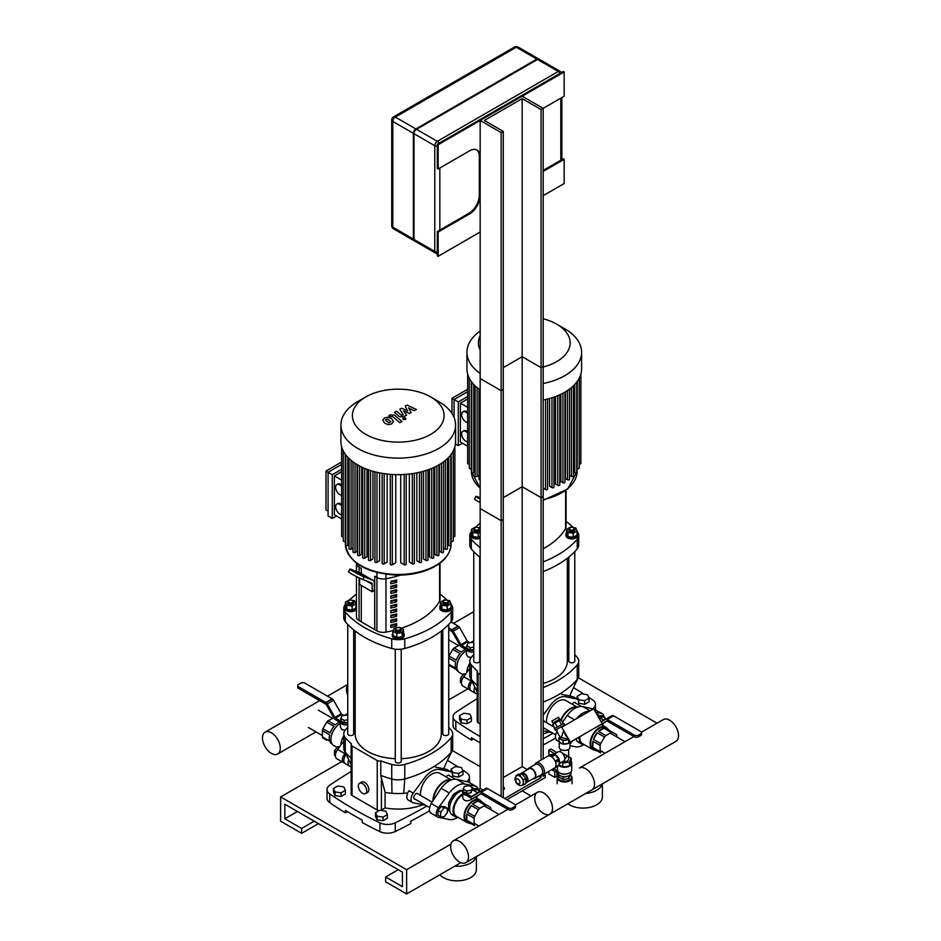 <?xml version="1.0" encoding="UTF-8"?>
<svg xmlns="http://www.w3.org/2000/svg" width="941" height="941" viewBox="0 0 941 941"><rect width="100%" height="100%" fill="white"/><g stroke="black" fill="none" stroke-linecap="round" stroke-linejoin="round"><path stroke-width="1.41" d="M567.846 803.779A19.314 11.151 -0 0 0 589.36 807.472A19.314 11.151 -0 0 0 602.393 796.933L602.393 783.841M585.796 793.416A19.314 11.151 -0 0 0 602.205 783.947M452.245 750.495L480.157 766.621L452.245 750.495M522.173 790.875L531.006 795.968L522.173 790.875M657.03 723.206L578.28 677.743M467.783 688.871L448.739 699.869M442.799 703.292L441.317 704.15M439.87 874.765A19.314 11.151 -0 0 0 461.572 880.529A19.314 11.151 -0 0 0 476.369 869.696L476.369 856.592M454.691 866.202A19.314 11.151 -0 0 0 476.17 856.71M280.618 796.933L406.641 869.696L406.641 893.95L385.645 881.823L385.645 876.977L402.442 886.669L402.442 872.119L284.817 804.214L284.817 818.764L301.626 828.468L301.626 833.314L280.618 821.187L280.618 796.933L341.748 761.634M450.986 844.101L406.641 869.696M460.843 862.662L406.641 893.95M398.243 869.696L385.645 876.977M297.415 811.483L284.817 818.764M314.223 821.187L301.626 828.468M318.423 823.61L301.626 833.314M588.596 697.187A391.28 225.899 0 0 1 592.736 700.01A11.88 6.858 180 0 1 595.488 704.397A11.88 6.858 180 0 1 592.677 708.832M584.067 694.199A391.28 225.899 0 0 0 573.445 687.612M477.193 698.692A669.027 386.257 0 0 0 455.926 712.302A11.88 6.858 180 0 0 453.056 716.783A11.88 6.858 180 0 0 455.82 721.171A391.28 225.899 0 0 0 480.157 736.544M543.18 738.697A669.027 386.257 0 0 0 552.99 733.262M453.056 716.783L453.056 725.511A11.88 6.858 0 0 0 455.82 729.898L455.82 721.171M480.157 742.849A391.28 225.899 180 0 1 471.465 737.673L471.465 740.108A391.28 225.899 180 0 1 455.82 729.898M473.511 738.92L471.465 740.108M555.508 738.144A669.027 386.257 180 0 1 543.18 745.001M462.56 769.95A391.28 225.899 0 0 1 466.701 772.773A11.88 6.858 180 0 1 469.453 777.16A11.88 6.858 180 0 1 466.642 781.595M458.032 766.962A391.28 225.899 0 0 0 447.422 760.363M351.158 771.455A669.027 386.257 0 0 0 329.903 785.065A11.88 6.858 180 0 0 327.033 789.546A11.88 6.858 180 0 0 329.785 793.933A391.28 225.899 0 0 0 379.917 822.869L379.917 831.609A391.28 225.899 180 0 1 362.238 822.563L362.238 820.14A391.28 225.899 180 0 1 345.441 810.436L345.441 812.871A391.28 225.899 180 0 1 329.785 802.661L329.785 793.933M379.917 831.609A11.88 6.858 0 0 0 395.267 831.538L395.267 822.81A11.88 6.858 180 0 1 379.917 822.869M395.267 822.81A669.027 386.257 0 0 0 426.955 806.025M327.033 789.546L327.033 798.274A11.88 6.858 0 0 0 329.785 802.661M429.472 810.907A669.027 386.257 180 0 1 410.805 821.164L410.805 823.587A669.027 386.257 180 0 1 395.267 831.538M347.488 811.683L345.441 812.871M478.063 722.712L478.063 673.238A2.976 1.717 180 0 1 477.193 672.027L477.193 721.5A2.976 1.717 0 0 0 478.063 722.712L480.157 723.923M543.18 733.886A44.556 25.725 0 0 0 549.003 731.992M478.063 673.238L480.157 674.45M543.18 687.53A100.993 58.307 0 0 0 577.209 664.875L577.209 679.426A100.993 58.307 180 0 1 543.18 702.08M574.775 654.642A100.993 58.307 0 0 1 577.209 657.347A14.856 8.575 180 0 1 578.727 661.111A14.856 8.575 180 0 1 577.209 664.875M568.835 649.196A100.993 58.307 0 0 0 567.341 648.02M473.77 654.642A100.993 58.307 0 0 0 471.335 657.347A14.856 8.575 180 0 0 469.818 661.111L469.818 675.662A14.856 8.575 0 0 0 470.406 678.026A14.856 8.575 0 0 0 471.335 679.426L471.335 664.875A14.856 8.575 180 0 1 469.818 661.111M477.193 672.027A2.976 1.717 180 0 1 477.558 671.204A100.993 58.307 180 0 1 471.335 664.875M477.193 685.424A100.993 58.307 180 0 1 471.335 679.426L477.193 692.058M569.646 695.964L577.209 679.426A14.856 8.575 0 0 0 578.139 678.026A14.856 8.575 0 0 0 578.727 675.662L578.727 661.111M366.731 790.863A5.94 3.435 60 0 1 365.508 793.592A5.94 3.435 60 0 1 359.568 790.158A5.94 3.435 60 0 1 359.568 783.3A5.94 3.435 60 0 1 364.143 784.888A5.94 3.435 60 0 1 366.731 790.863M359.568 783.3L361.662 782.089A5.94 3.435 60 0 1 366.237 783.677A5.94 3.435 60 0 1 368.837 789.652A5.94 3.435 60 0 1 367.602 792.381L365.508 793.592M352.028 795.474L352.028 746.001A2.976 1.717 180 0 1 351.158 744.79L351.158 794.263A2.976 1.717 0 0 0 352.028 795.474L377.235 810.025A2.976 1.717 0 0 0 379.305 810.53M380.658 810.354A2.976 1.717 0 0 0 381.434 810.025L385.081 807.931A44.556 25.725 0 0 0 422.98 804.755M352.028 746.001L377.235 760.551A2.976 1.717 180 0 0 380.764 760.846L380.764 775.396L385.081 792.404L385.081 807.931M380.764 760.846A100.993 58.307 0 0 0 391.727 764.433L391.727 778.995A14.856 8.575 0 0 0 404.759 778.995L404.759 764.433A14.856 8.575 180 0 1 391.727 764.433M404.759 764.433A100.993 58.307 0 0 0 451.186 737.638L451.186 752.188A100.993 58.307 180 0 1 404.759 778.995L403.689 793.357A44.556 25.725 180 0 1 391.974 793.298A44.556 25.725 180 0 1 385.081 792.404M448.739 727.405A100.993 58.307 0 0 1 451.186 730.11A14.856 8.575 180 0 1 452.692 733.874A14.856 8.575 180 0 1 451.186 737.638M442.799 721.959A100.993 58.307 0 0 0 441.317 720.782M355.169 720.782A100.993 58.307 0 0 0 353.687 721.959M347.747 727.405A100.993 58.307 0 0 0 345.3 730.11A14.856 8.575 180 0 0 343.794 733.874L343.794 748.424A14.856 8.575 0 0 0 344.371 750.789A14.856 8.575 0 0 0 345.3 752.188L345.3 737.638A14.856 8.575 180 0 1 343.794 733.874M351.158 744.79A2.976 1.717 180 0 1 351.522 743.966A100.993 58.307 180 0 1 345.3 737.638M351.158 758.187A100.993 58.307 180 0 1 345.3 752.188L351.158 764.821M407.759 792.957A44.556 25.725 180 0 1 403.689 793.357M391.974 793.298L391.727 778.995A100.993 58.307 180 0 1 380.87 775.431A100.993 58.307 180 0 1 380.764 775.396M443.623 768.726L451.186 752.188A14.856 8.575 0 0 0 452.115 750.789A14.856 8.575 0 0 0 452.692 748.424L452.692 733.874M480.157 538.276A5.94 3.435 180 0 1 474.005 538.511A5.94 3.435 180 0 1 470.806 535.476L470.806 534.253A5.94 3.435 180 0 1 471.441 532.712M474.876 527.877A2.976 1.717 0 0 0 474.64 527.995A2.976 1.717 0 0 0 473.77 529.218A2.976 1.717 0 0 0 476.746 530.924A2.976 1.717 0 0 0 479.71 529.218A2.976 1.717 0 0 0 478.84 527.995L478.428 527.76A2.376 1.376 180 0 1 478.428 529.701A2.376 1.376 180 0 1 475.064 529.701A2.376 1.376 180 0 1 475.064 527.76A2.376 1.376 180 0 1 478.428 527.76L478.84 527.995A2.976 1.717 0 0 0 478.616 527.877M479.71 529.218L479.71 530.183A2.976 1.717 180 0 1 476.746 531.9A2.976 1.717 180 0 1 473.77 530.183L473.77 529.218M480.157 536.17L478.169 537.323L472.864 536.499L471.441 533.441L471.441 529.36L475.323 527.125L476.84 527.36M477.852 527.513L480.157 527.866M480.157 532.088L478.169 533.241L472.864 532.418L471.441 529.36M478.169 537.323L478.169 533.241M472.864 536.499L472.864 532.418M480.157 537.064A5.94 3.435 180 0 1 474.005 537.299A5.94 3.435 180 0 1 470.806 534.253M473.77 551.638L473.77 661.111A2.976 1.717 0 0 0 474.64 662.323A2.976 1.717 0 0 0 477.875 662.687A2.976 1.717 0 0 0 479.71 661.111L479.71 557.084M570.117 529.701A2.376 1.376 180 0 1 570.117 527.76A2.376 1.376 180 0 1 573.481 527.76A2.376 1.376 180 0 1 573.481 529.701A2.376 1.376 180 0 1 570.117 529.701M569.94 527.877A2.976 1.717 0 0 0 569.705 527.995A2.976 1.717 0 0 0 568.835 529.218A2.976 1.717 0 0 0 569.705 530.43A2.976 1.717 0 0 0 572.94 530.795A2.976 1.717 0 0 0 574.775 529.218A2.976 1.717 0 0 0 573.904 527.995A2.976 1.717 0 0 0 573.669 527.877M574.775 529.218L574.775 530.183A2.976 1.717 180 0 1 572.94 531.771A2.976 1.717 180 0 1 569.705 531.394A2.976 1.717 180 0 1 568.835 530.183L568.835 529.218M573.222 533.241L573.222 537.323L577.104 535.076L577.104 531.006L573.222 533.241L567.917 532.418L566.506 529.36L570.375 527.125L571.893 527.36M573.222 537.323L567.917 536.499L567.917 532.418M567.917 536.499L566.506 533.441L566.506 529.36M572.904 527.513L575.68 527.948L577.104 531.006M577.104 532.712A5.94 3.435 180 0 1 577.739 534.253L577.739 535.476A5.94 3.435 180 0 1 574.081 538.64A5.94 3.435 180 0 1 567.599 537.899A5.94 3.435 180 0 1 565.859 535.476L565.859 534.253A5.94 3.435 180 0 1 566.506 532.712M577.739 534.253A5.94 3.435 180 0 1 574.081 537.429A5.94 3.435 180 0 1 567.599 536.688A5.94 3.435 180 0 1 565.859 534.253M568.835 557.084L568.835 661.111A2.976 1.717 0 0 0 569.705 662.323A2.976 1.717 0 0 0 572.94 662.687A2.976 1.717 0 0 0 574.775 661.111L574.775 551.638M567.341 558.272L567.341 661.111A43.074 24.866 180 0 1 543.18 683.448M403.548 632.917A5.94 3.435 180 0 1 404.183 634.457L404.183 635.669A5.94 3.435 180 0 1 398.243 639.104A5.94 3.435 180 0 1 392.303 635.669L392.303 634.457A5.94 3.435 180 0 1 392.938 632.917M396.373 628.082A2.976 1.717 0 0 0 396.137 628.2L396.561 627.965A2.376 1.376 180 0 1 399.925 627.965A2.376 1.376 180 0 1 399.925 629.905A2.376 1.376 180 0 1 396.561 629.905A2.376 1.376 180 0 1 396.561 627.965L396.137 628.2A2.976 1.717 0 0 0 395.267 629.411A2.976 1.717 0 0 0 398.243 631.129A2.976 1.717 0 0 0 401.219 629.411A2.976 1.717 0 0 0 400.348 628.2A2.976 1.717 0 0 0 400.113 628.082M401.219 629.411L401.219 630.388A2.976 1.717 180 0 1 398.243 632.105A2.976 1.717 180 0 1 395.267 630.388L395.267 629.411M398.149 627.565L399.666 627.329L403.548 629.564L403.548 633.646L402.125 636.704L396.82 637.516L396.82 633.446L392.938 631.211L394.361 628.141L397.137 627.718M396.82 637.516L392.938 635.281L392.938 631.211M403.548 629.564L402.125 632.623L396.82 633.446M402.125 636.704L402.125 632.623M404.183 634.457A5.94 3.435 180 0 1 398.243 637.892A5.94 3.435 180 0 1 392.303 634.457M395.267 649.196L395.267 761.316A2.976 1.717 0 0 0 396.137 762.528A2.976 1.717 0 0 0 399.384 762.892A2.976 1.717 0 0 0 401.219 761.316L401.219 649.196M356.463 609.109A5.94 3.435 180 0 1 349.946 611.638A5.94 3.435 180 0 1 344.771 608.227L344.771 607.016A5.94 3.435 180 0 1 345.418 605.475M348.852 600.64A2.976 1.717 0 0 0 348.617 600.758A2.976 1.717 0 0 0 347.747 601.969A2.976 1.717 0 0 0 350.711 603.687A2.976 1.717 0 0 0 353.687 601.969A2.976 1.717 0 0 0 352.816 600.758L352.393 600.523A2.376 1.376 180 0 1 352.393 602.463A2.376 1.376 180 0 1 349.029 602.463A2.376 1.376 180 0 1 349.029 600.523A2.376 1.376 180 0 1 352.393 600.523L352.816 600.758A2.976 1.717 0 0 0 352.581 600.64M353.687 601.969L353.687 602.946A2.976 1.717 180 0 1 350.711 604.663A2.976 1.717 180 0 1 347.747 602.946L347.747 601.969M351.816 600.276L354.592 600.699L356.016 603.769L356.016 607.839L352.134 610.086L346.829 609.262L345.418 606.204L345.418 602.122L349.299 599.888L350.805 600.123M356.016 603.769L352.134 606.004L346.829 605.181L345.418 602.122M352.134 610.086L352.134 606.004M346.829 609.262L346.829 605.181M356.016 605.475A5.94 3.435 180 0 1 356.463 606.145M356.463 607.898A5.94 3.435 180 0 1 349.946 610.427A5.94 3.435 180 0 1 344.771 607.016M347.747 624.401L347.747 733.874A2.976 1.717 0 0 0 348.617 735.086A2.976 1.717 0 0 0 351.852 735.45A2.976 1.717 0 0 0 353.687 733.874L353.687 629.847M444.093 602.463A2.376 1.376 180 0 1 444.093 600.523A2.376 1.376 180 0 1 447.457 600.523A2.376 1.376 180 0 1 447.457 602.463A2.376 1.376 180 0 1 444.093 602.463M443.905 600.64A2.976 1.717 0 0 0 443.67 600.758A2.976 1.717 0 0 0 442.799 601.969A2.976 1.717 0 0 0 443.67 603.193A2.976 1.717 0 0 0 446.904 603.557A2.976 1.717 0 0 0 448.739 601.969A2.976 1.717 0 0 0 447.869 600.758A2.976 1.717 0 0 0 447.634 600.64M448.739 601.969L448.739 602.946A2.976 1.717 180 0 1 446.904 604.534A2.976 1.717 180 0 1 443.67 604.157A2.976 1.717 180 0 1 442.799 602.946L442.799 601.969M447.187 606.004L447.187 610.086L451.068 607.839L451.068 603.769L447.187 606.004L441.894 605.181L440.47 602.122L444.352 599.888L445.869 600.123M447.187 610.086L441.894 609.262L441.894 605.181M441.894 609.262L440.47 606.204L440.47 602.122M446.881 600.276L449.657 600.699L451.068 603.769M451.068 605.475A5.94 3.435 180 0 1 451.715 607.016L451.715 608.227A5.94 3.435 180 0 1 448.045 611.403A5.94 3.435 180 0 1 441.576 610.662A5.94 3.435 180 0 1 439.835 608.227L439.835 607.016A5.94 3.435 180 0 1 440.47 605.475M451.715 607.016A5.94 3.435 180 0 1 448.045 610.191A5.94 3.435 180 0 1 441.576 609.45A5.94 3.435 180 0 1 439.835 607.016M442.799 629.847L442.799 733.874A2.976 1.717 0 0 0 443.67 735.086A2.976 1.717 0 0 0 446.904 735.45A2.976 1.717 0 0 0 448.739 733.874L448.739 624.401M395.267 758.681A43.074 24.866 180 0 1 367.79 751.459A43.074 24.866 180 0 1 355.169 733.874L355.169 631.023M441.317 631.023L441.317 733.874A43.074 24.866 180 0 1 401.219 758.681M469.818 535.476L469.818 545.168A14.856 8.575 0 0 0 471.335 548.932L471.335 539.228A14.856 8.575 180 0 1 469.818 535.476A14.856 8.575 180 0 1 471.335 531.712A100.993 58.307 0 0 1 471.441 531.571M480.157 557.448A100.993 58.307 180 0 1 471.335 548.932M471.335 539.228A100.993 58.307 0 0 0 480.157 547.744M577.209 548.932A14.856 8.575 0 0 0 578.727 545.168L578.727 535.476A14.856 8.575 180 0 1 577.209 539.228L577.209 548.932A100.993 58.307 180 0 1 543.18 571.599M543.18 561.895A100.993 58.307 0 0 0 577.209 539.228M577.104 531.571A100.993 58.307 0 0 1 577.209 531.712A14.856 8.575 180 0 1 578.727 535.476M573.363 527.583A100.993 58.307 0 0 0 566.059 521.408M480.157 523.196A100.993 58.307 0 0 0 475.617 527.172M480.157 499.2A8.916 0.635 -152.9 0 1 475.899 496.377L474.546 499.012A8.916 0.635 27.1 0 0 480.157 502.576M475.899 496.377A8.916 0.635 -152.9 0 1 477.534 496.789L480.157 497.824M376.918 572.493L376.918 577.492L374.718 576.221L374.718 629.576L374.718 576.221L376.918 577.492A8.916 5.14 0 0 0 385.963 578.75A83.173 48.026 0 0 0 400.643 575.08A83.173 48.026 0 0 1 385.963 578.75L385.963 632.105A83.173 48.026 0 0 0 393.256 630.529M359.074 564.941L359.074 567.188A8.916 5.14 0 0 1 356.463 563.541L356.463 563.118A8.916 5.14 0 0 0 356.463 563.541A8.916 5.14 0 0 0 359.074 567.188L361.273 568.458L361.273 573.563L361.273 568.458L359.074 567.188L359.074 572.516M356.463 576.551L356.463 616.908A8.916 5.14 0 0 0 359.074 620.542L361.273 621.813L361.273 585.431L361.273 621.813L376.918 630.846A8.916 5.14 0 0 0 385.963 632.105M343.794 608.227L343.794 617.931A14.856 8.575 0 0 0 345.3 621.695L345.3 611.991A14.856 8.575 180 0 1 343.794 608.227A14.856 8.575 180 0 1 345.3 604.475A100.993 58.307 0 0 1 345.418 604.334M345.3 611.991A100.993 58.307 0 0 0 391.727 638.798L391.727 648.502A100.993 58.307 180 0 1 345.3 621.695M451.186 621.695A14.856 8.575 0 0 0 452.692 617.931L452.692 608.227A14.856 8.575 180 0 1 451.186 611.991L451.186 621.695A100.993 58.307 180 0 1 404.759 648.502L404.759 638.798A14.856 8.575 180 0 1 391.727 638.798M391.727 648.502A14.856 8.575 0 0 0 404.759 648.502M404.759 638.798A100.993 58.307 0 0 0 451.186 611.991M451.068 604.334A100.993 58.307 0 0 1 451.186 604.475A14.856 8.575 180 0 1 452.692 608.227M447.34 600.346A100.993 58.307 0 0 0 440.023 594.159M356.463 594.159A100.993 58.307 0 0 0 349.582 599.935M364.979 576.586L353.84 571.163L364.979 576.586M371.448 582.879L362.755 579.468L364.108 576.833L372.801 580.232A5.94 3.435 -60 0 1 373.071 580.362A5.94 3.435 -60 0 1 374.295 583.091L374.295 590.525L372.201 591.736L372.201 584.302A2.976 1.717 120 0 0 371.577 582.938A2.976 1.717 120 0 0 371.448 582.879M364.108 576.833A8.916 0.635 -152.9 0 1 355.122 572.504A8.916 0.635 -152.9 0 1 349.876 569.14L348.523 571.775A8.916 0.635 27.1 0 0 353.769 575.139A8.916 0.635 27.1 0 0 362.755 579.468M349.876 569.14A8.916 0.635 -152.9 0 1 351.499 569.552L360.191 572.963L372.801 580.232M359.591 578.08L359.591 584.467L372.201 591.736M543.18 548.768A83.173 48.026 0 0 0 565.623 528.383A8.916 5.14 0 0 0 566.059 526.795L566.059 490.355M390.809 627.471L390.809 625.047A83.173 48.026 0 0 0 396.655 623.565L396.655 625.988A83.173 48.026 180 0 1 390.809 627.471M390.809 625.624A80.208 46.309 0 0 0 394.432 624.706L394.432 624.165M394.432 624.706L396.655 625.988M390.809 622.613L390.809 620.19A83.173 48.026 0 0 0 396.655 618.719L396.655 621.142A83.173 48.026 180 0 1 390.809 622.613M390.809 620.766A80.208 46.309 0 0 0 394.432 619.86L394.432 619.319M394.432 619.86L396.655 621.142M390.809 617.767L390.809 615.343A83.173 48.026 0 0 0 396.655 613.861L396.655 616.296A83.173 48.026 180 0 1 390.809 617.767M390.809 615.92A80.208 46.309 0 0 0 394.432 615.002L394.432 614.461M394.432 615.002L396.655 616.296M390.809 612.92L390.809 610.486A83.173 48.026 0 0 0 396.655 609.015L396.655 611.438A83.173 48.026 180 0 1 390.809 612.92M390.809 611.074A80.208 46.309 0 0 0 394.432 610.156L394.432 609.615M394.432 610.156L396.655 611.438M390.809 608.062L390.809 605.639A83.173 48.026 0 0 0 396.655 604.169L396.655 606.592A83.173 48.026 180 0 1 390.809 608.062M390.809 606.216A80.208 46.309 0 0 0 394.432 605.298L394.432 604.769M394.432 605.298L396.655 606.592M390.809 603.216L390.809 600.793A83.173 48.026 0 0 0 396.655 599.311L396.655 601.734A83.173 48.026 180 0 1 390.809 603.216M390.809 601.37A80.208 46.309 0 0 0 394.432 600.452L394.432 599.911M394.432 600.452L396.655 601.734M390.809 598.358L390.809 595.935A83.173 48.026 0 0 0 396.655 594.465L396.655 596.888A83.173 48.026 180 0 1 390.809 598.358M390.809 596.512A80.208 46.309 0 0 0 394.432 595.606L394.432 595.065M394.432 595.606L396.655 596.888M390.809 593.512L390.809 591.089A83.173 48.026 0 0 0 396.655 589.607L396.655 592.042A83.173 48.026 180 0 1 390.809 593.512M390.809 591.666A80.208 46.309 0 0 0 394.432 590.748L394.432 590.207M394.432 590.748L396.655 592.042M390.809 588.666L390.809 586.231A83.173 48.026 0 0 0 396.655 584.761L396.655 587.184A83.173 48.026 180 0 1 390.809 588.666M390.809 586.819A80.208 46.309 0 0 0 394.432 585.902L394.432 585.361M394.432 585.902L396.655 587.184M390.809 583.808L390.809 581.385A83.173 48.026 0 0 0 396.655 579.915L396.655 582.338A83.173 48.026 180 0 1 390.809 583.808M390.809 581.961A80.208 46.309 0 0 0 394.432 581.044L394.432 580.515M394.432 581.044L396.655 582.338M376.918 630.846L376.918 577.492A8.916 5.14 0 0 0 385.963 578.75L385.963 574.269M401.254 628.247A83.173 48.026 0 0 0 439.6 601.134A8.916 5.14 0 0 0 440.023 599.558L440.023 563.118M467.653 422.415A5.94 3.435 60 0 1 462.419 417.792A5.94 3.435 60 0 1 462.89 411.84A5.94 3.435 60 0 1 467.653 413.64M462.89 411.84L463.725 411.358A5.94 3.435 60 0 1 467.653 412.323M467.653 441.835A5.94 3.435 60 0 1 462.419 437.224A5.94 3.435 60 0 1 462.89 431.272A5.94 3.435 60 0 1 467.653 433.06M462.89 431.272L463.725 430.79A5.94 3.435 60 0 1 467.653 431.754M454.091 417.545L454.091 399.513L458.291 401.936L458.291 445.646L455.42 443.987M467.653 407.335L460.396 403.148L460.396 442.011L467.653 446.199M451.998 413.499L451.998 398.302L454.091 399.513L467.653 391.679M460.396 403.148L467.653 398.96M451.998 398.302L467.653 389.256M467.653 396.537L458.291 401.936M458.291 445.646L462.502 443.223M569.517 389.127L569.517 479.275A1.188 0.682 180 0 1 567.482 479.757L565.47 478.593L565.47 391.809M562.918 393.244L562.918 482.745L560.812 481.521L560.812 394.303M557.754 395.667L557.754 485.38L555.519 484.086L555.519 396.549M551.979 397.772L551.979 487.65L549.568 486.262L549.568 398.502M580.891 373.989L580.891 463.372A1.188 0.682 180 0 1 579.28 464.019M579.28 378.117L579.28 468.065A1.188 0.682 180 0 1 577.256 468.547L576.751 468.253M576.751 382.128L576.751 472.217A1.188 0.682 180 0 1 574.716 472.7L573.457 471.97M573.457 385.798L573.457 475.934A1.188 0.682 180 0 1 571.434 476.417L569.517 475.311M467.653 373.989L467.653 463.372A1.188 0.682 0 0 0 469.265 464.019M469.265 378.117L469.265 468.065A1.188 0.682 0 0 0 471.288 468.547L471.794 468.253M471.794 382.128L471.794 472.217A1.188 0.682 0 0 0 473.829 472.7L475.087 471.97M475.087 385.798L475.087 475.934A1.188 0.682 0 0 0 477.111 476.417L479.028 475.311M479.028 389.127L479.028 479.275A1.188 0.682 0 0 0 480.157 479.957M543.18 488.191L545.533 489.555A1.188 0.682 0 0 0 547.556 489.073L547.556 399.043M551.979 487.65A1.188 0.682 0 0 0 554.002 487.167L554.002 397.09M557.754 485.38A1.188 0.682 0 0 0 559.789 484.886L559.789 394.773M562.918 482.745A1.188 0.682 0 0 0 564.953 482.251L564.953 392.115M543.18 318.764A45.862 26.477 180 0 1 556.707 324.163L564.812 328.844A57.33 33.1 180 0 1 581.609 352.252L581.609 368.79A57.33 33.1 180 0 1 543.18 400.043M480.157 389.939A57.33 33.1 180 0 1 466.936 368.79L466.936 352.252A57.33 33.1 180 0 1 480.157 331.103M564.812 328.844L556.707 324.163A45.862 26.477 180 0 1 543.18 367.014M480.157 350.146A45.862 26.477 180 0 1 480.157 335.631M581.609 352.252A57.33 33.1 180 0 1 543.18 383.505M480.157 373.401A57.33 33.1 180 0 1 466.936 352.252M341.618 495.166A5.94 3.435 60 0 1 336.396 490.555A5.94 3.435 60 0 1 336.854 484.603A5.94 3.435 60 0 1 341.618 486.403M336.854 484.603L337.701 484.121A5.94 3.435 60 0 1 341.618 485.085M341.618 514.598A5.94 3.435 60 0 1 336.396 509.987A5.94 3.435 60 0 1 336.854 504.035A5.94 3.435 60 0 1 341.618 505.823M336.854 504.035L337.701 503.553A5.94 3.435 60 0 1 341.618 504.517M332.267 474.699L332.267 518.409L328.068 515.986L328.068 472.276L332.267 474.699L341.618 469.3M341.618 480.098L334.373 475.911L334.373 514.774L341.618 518.962M328.068 511.128L325.962 509.916L325.962 471.065L328.068 472.276L341.618 464.442M334.373 475.911L341.618 471.723M325.962 471.065L341.618 462.019M332.267 518.409L336.466 515.986M443.482 461.89L443.482 552.038A1.188 0.682 180 0 1 441.458 552.52L439.435 551.355L439.435 464.572M436.895 466.007L436.895 555.508L434.777 554.284L434.777 467.065M431.731 468.43L431.731 558.142L429.484 556.849L429.484 469.312M425.944 470.535L425.944 560.413L423.532 559.025L423.532 471.265M419.498 472.3L419.498 562.318L416.863 560.789L416.863 472.864M412.311 473.641L412.311 563.777L409.347 562.071L409.347 474.029M404.183 474.476L404.183 564.706L400.737 562.718L400.737 474.629M395.749 474.629L395.749 562.718L392.303 564.706A1.188 0.682 180 0 1 390.268 564.224L390.268 474.335M387.139 474.029L387.139 562.071L384.175 563.777A1.188 0.682 180 0 1 382.152 563.294L382.152 473.323M379.623 472.864L379.623 560.789L376.988 562.318A1.188 0.682 180 0 1 374.953 561.824L374.953 471.806M372.954 471.265L372.954 559.025L370.542 560.413A1.188 0.682 180 0 1 368.507 559.93L368.507 469.853M367.002 469.312L367.002 556.849L364.755 558.142A1.188 0.682 180 0 1 362.732 557.648L362.732 467.536M361.709 467.065L361.709 554.284L359.591 555.508A1.188 0.682 0 0 1 357.568 555.014L357.568 464.878M357.051 464.572L357.051 551.355L355.028 552.52A1.188 0.682 0 0 1 353.004 552.038L353.004 461.89M454.868 446.752L454.868 536.135A1.188 0.682 180 0 1 453.256 536.782M453.256 450.88L453.256 540.828A1.188 0.682 180 0 1 451.221 541.31L450.715 541.016M450.715 454.891L450.715 544.98A1.188 0.682 180 0 1 448.692 545.462L447.434 544.733M447.434 458.561L447.434 548.697A1.188 0.682 180 0 1 445.399 549.179L443.482 548.074M341.618 446.752L341.618 536.135A1.188 0.682 0 0 0 343.23 536.782M343.23 450.88L343.23 540.828A1.188 0.682 0 0 0 345.265 541.31L345.77 541.016M345.77 454.891L345.77 544.98A1.188 0.682 0 0 0 347.794 545.462L349.052 544.733M349.052 458.561L349.052 548.697A1.188 0.682 0 0 0 351.087 549.179L353.004 548.074M404.183 564.706A1.188 0.682 0 0 0 406.218 564.224L406.218 474.335M412.311 563.777A1.188 0.682 0 0 0 414.334 563.294L414.334 473.323M419.498 562.318A1.188 0.682 0 0 0 421.533 561.824L421.533 471.806M425.944 560.413A1.188 0.682 0 0 0 427.979 559.93L427.979 469.853M431.731 558.142A1.188 0.682 0 0 0 433.754 557.648L433.754 467.536M436.895 555.508A1.188 0.682 0 0 0 438.918 555.014L438.918 464.878M438.788 401.607L430.672 396.926L438.788 401.607A57.33 33.1 180 0 1 455.573 425.014L455.573 441.552A57.33 33.1 180 0 1 398.243 474.652A57.33 33.1 180 0 1 340.913 441.552L340.913 425.014A57.33 33.1 180 0 1 357.698 401.607L365.814 396.926A45.862 26.477 180 0 1 430.672 396.926L430.672 396.926A45.862 26.477 180 0 1 430.672 434.377A45.862 26.477 180 0 1 365.814 434.377A45.862 26.477 180 0 1 365.814 396.926M455.573 425.014A57.33 33.1 180 0 1 398.243 458.114A57.33 33.1 180 0 1 340.913 425.014M355.169 684.166A12.598 7.269 -120 0 0 353.687 683.495M347.747 684.895A12.598 7.269 -120 0 0 347.747 695.434M353.687 703.692A12.598 7.269 -120 0 0 355.169 704.727M280.277 748.224A12.598 7.269 -120 0 0 274.784 735.556A12.598 7.269 -120 0 0 265.08 732.18A12.598 7.269 -120 0 0 265.08 746.719A12.598 7.269 -120 0 0 277.666 754A12.598 7.269 -120 0 0 280.277 748.224M472.123 681.507L472.088 681.566A7.128 4.117 120 0 0 471.347 690.929L475.546 693.352A7.128 4.117 -60 0 1 474.723 686.836M477.193 693.823L476.287 693.635A7.128 4.117 -60 0 1 475.546 693.352M346.1 754.27L346.053 754.329A7.128 4.117 120 0 0 345.312 763.692L349.523 766.115A7.128 4.117 -60 0 1 348.699 759.599M351.158 766.586L350.264 766.397A7.128 4.117 -60 0 1 349.523 766.115M470.829 690.529L462.948 686.083A7.128 4.117 -60 0 1 463.69 676.708L469.818 668.381M470.982 690.565C467.501 688.718 467.501 685.507 470.982 680.919L471.535 680.319M473.77 649.513L470.265 650.055L470.265 647.631L466.865 645.679L468.112 642.997L472.747 642.28L473.77 642.868M470.265 650.055L466.865 648.102L466.865 645.679M473.77 647.09L470.265 647.631M470.241 651.901A5.046 2.917 180 0 1 467.936 651.137A5.046 2.917 180 0 1 466.677 649.925M459.808 645.032L454.115 647.961A12.48 7.199 120 0 0 452.762 649.384L448.963 655.983A12.48 7.199 120 0 0 448.739 656.63M465.689 649.361A12.48 7.199 -60 0 0 464.078 650.125A12.48 7.199 -60 0 0 461.384 652.16L454.115 647.961M452.762 649.384L460.031 653.583A12.48 7.199 -60 0 0 456.232 660.17L448.963 655.983M448.739 658.053L455.667 662.052A12.48 7.199 -60 0 0 455.667 668.263L448.739 664.264M458.114 671.274L457.832 671.109A12.48 7.199 -60 0 1 456.232 669.498L452.762 667.498M456.232 669.498L448.963 665.311A12.48 7.199 120 0 1 448.739 664.899M471.3 657.383L467.936 656.924L466.454 654.442L466.454 649.796M469.818 663.111A13.492 7.787 -60 0 0 466.807 672.474A13.786 7.963 -60 0 1 469.818 663.252M463.137 674.721L459.608 672.686A12.951 7.481 -60 0 1 456.926 666.757A12.951 7.481 -60 0 1 466.089 650.901A12.951 7.481 -60 0 1 466.454 650.69M456.926 666.64A12.656 7.305 -60 0 1 456.926 666.522A12.656 7.305 -60 0 1 465.877 651.019L465.877 651.019A12.656 7.305 -60 0 1 465.983 650.96M448.739 627.929L451.798 629.694L458.102 626.059L452.068 629.847A2.376 1.376 60 0 1 453.268 631.129L460.961 644.632A1.188 0.682 -120 0 0 461.56 645.279L469.618 649.925L469.618 651.631L461.29 646.82A2.376 1.376 60 0 1 460.09 645.538L452.398 632.034A1.188 0.682 -120 0 0 451.798 631.399L451.798 629.694L451.798 631.399L448.739 629.623M469.771 642.738L467.853 641.633A1.188 0.682 60 0 1 467.254 640.997L459.561 627.482A2.376 1.376 -120 0 0 458.361 626.212L450.974 621.942M473.77 651.654A2.976 1.717 180 0 1 469.618 651.631M473.77 649.949A2.976 1.717 180 0 1 469.618 649.925M461.478 683.119L460.455 682.531L460.455 678.049L463.819 673.874L465.195 674.662M460.455 678.049L462.302 679.12M463.819 673.874L465.654 674.038M344.794 763.292L336.913 758.846A7.128 4.117 -60 0 1 337.654 749.471L343.794 741.143M344.947 763.327C341.465 761.481 341.465 758.27 344.947 753.682L345.512 753.082M347.747 722.276L344.241 722.817L344.241 720.394L340.842 718.43L342.089 715.76L346.723 715.042L347.747 715.63M344.241 722.817L340.842 720.865L340.842 718.43M347.747 719.853L344.241 720.394M344.218 724.664A5.046 2.917 180 0 1 341.912 723.9A5.046 2.917 180 0 1 340.642 722.688M333.773 717.795L328.08 720.724A12.48 7.199 120 0 0 326.739 722.147L322.928 728.734A12.48 7.199 120 0 0 322.375 730.616L322.375 736.827A12.48 7.199 120 0 0 322.928 738.062L326.739 740.261M339.666 722.123A12.48 7.199 -60 0 0 338.042 722.888A12.48 7.199 -60 0 0 335.349 724.923L328.08 720.724M326.739 722.147L334.008 726.346A12.48 7.199 -60 0 0 330.197 732.933L322.928 728.734M322.375 730.616L329.644 734.815A12.48 7.199 -60 0 0 329.644 741.026L322.375 736.827M332.079 744.037L331.808 743.872A12.48 7.199 -60 0 1 330.197 742.261M345.265 730.145L341.912 729.687L340.43 727.205L340.43 722.559M340.795 745.225A13.786 7.963 -60 0 1 343.794 736.015M340.783 745.237A13.492 7.787 -60 0 1 343.794 735.874M337.101 747.483L333.585 745.448A12.951 7.481 -60 0 1 330.903 739.52A12.951 7.481 -60 0 1 340.054 723.664A12.951 7.481 -60 0 1 340.43 723.453M330.903 739.403A12.656 7.305 -60 0 1 330.903 739.285A12.656 7.305 -60 0 1 339.854 723.782L339.854 723.782A12.656 7.305 -60 0 1 339.948 723.723M325.774 702.457L332.067 698.822L326.033 702.609A2.376 1.376 60 0 1 327.233 703.892L334.925 717.395A1.188 0.682 -120 0 0 335.525 718.042L343.583 722.688L343.583 724.394L335.267 719.583A2.376 1.376 60 0 1 334.067 718.301L326.374 704.797A1.188 0.682 -120 0 0 325.774 704.15L325.774 702.457L325.774 704.15L298.638 688.494L298.638 686.789L325.774 702.457M343.736 715.501L341.83 714.395A1.188 0.682 60 0 1 341.23 713.76L333.537 700.245A2.376 1.376 -120 0 0 332.338 698.975L304.943 683.154A2.976 1.717 180 0 0 300.744 683.154L298.638 684.366A2.976 1.717 180 0 0 297.768 685.577A2.976 1.717 180 0 0 298.638 686.789M347.747 724.417A2.976 1.717 180 0 1 343.583 724.394M347.747 722.712A2.976 1.717 180 0 1 343.583 722.688M297.768 685.577L297.768 687.283A2.976 1.717 0 0 0 298.638 688.494M335.443 755.882L334.431 755.294L334.431 750.812L337.795 746.636L339.16 747.425M334.431 750.812L336.278 751.883M337.795 746.636L339.63 746.801M577.327 707.173L565.906 700.575A16.044 9.257 120 0 0 552.837 705.656A16.044 9.257 120 0 0 546.639 722.747M577.162 707.244A16.044 9.257 120 0 0 560.836 719.818M570.587 708.832A15.738 9.092 120 0 0 570.481 708.891A15.738 9.092 120 0 0 561.189 720.03M576.939 707.326A16.044 9.257 120 0 0 570.693 708.773A16.044 9.257 120 0 0 561.236 720.1M603.875 716.713A7.128 4.117 120 0 0 602.405 713.748L593.818 709.126M602.405 713.748A7.128 4.117 120 0 0 601.664 713.478L594.371 709.267L582.714 706.573A19.608 11.316 120 0 0 567.188 715.536L562.459 722.229M557.213 730.71C554.861 735.933 554.861 739.144 557.213 740.355M569.952 745.672L575.327 746.766A19.608 11.316 120 0 0 583.444 744.813M601.664 713.478L595.629 712.243M589.584 711.125A19.608 11.316 120 0 0 576.586 718.63M596.476 713.701L598.476 714.866L597.888 716.148M598.476 717.183L598.476 714.866M598.582 731.369L603.969 728.263A12.48 7.199 120 0 0 601.275 729.334A12.48 7.199 120 0 0 598.582 731.369L605.851 735.568L611.238 732.463A12.48 7.199 -60 0 1 612.579 732.333L616.39 734.521A12.48 7.199 -60 0 1 616.943 735.756L616.943 737.015M603.969 728.263L611.238 732.463M609.121 730.334A12.48 7.199 120 0 0 607.51 728.722A12.48 7.199 120 0 0 605.31 728.134L612.579 732.333M597.241 750.906L593.43 748.718A12.48 7.199 120 0 0 595.041 750.33A12.48 7.199 120 0 0 597.241 750.906L600.699 752.906A12.48 7.199 -60 0 1 600.146 751.671L600.146 745.46A12.48 7.199 -60 0 1 600.699 743.578L604.51 736.991A12.48 7.199 -60 0 1 605.851 735.568M593.43 748.718L600.699 752.906M592.877 741.273A12.48 7.199 120 0 0 592.877 747.483L592.877 741.273L600.146 745.46M592.877 747.483L600.146 751.671M597.241 732.804A12.48 7.199 120 0 0 593.43 739.391L597.241 732.804L604.51 736.991M593.43 739.391L600.699 743.578M598.535 725.852L597.417 726.711M576.021 738.85A13.786 7.963 120 0 0 578.503 742.296L581.903 744.26A13.786 7.963 120 0 0 584.679 744.896M579.08 737.085A13.786 7.963 120 0 0 581.903 744.26M579.515 736.838A13.492 7.787 120 0 0 584.42 744.743M579.903 736.615A12.951 7.481 120 0 0 582.538 743.661L592.783 749.577A12.951 7.481 120 0 0 594.759 750.165M607.239 728.557A12.951 7.481 120 0 0 605.733 727.146A12.951 7.481 120 0 0 599.264 727.781A12.951 7.481 120 0 0 590.795 739.203A12.951 7.481 120 0 0 592.783 749.577M606.769 728.287A12.656 7.305 120 0 0 599.476 728.146A12.656 7.305 120 0 0 590.948 740.261A12.656 7.305 120 0 0 594.289 749.895M607.51 728.722L605.71 727.675A12.48 7.199 120 0 0 599.476 728.299A12.48 7.199 120 0 0 591.324 739.285A12.48 7.199 120 0 0 593.23 749.283L595.041 750.33M601.217 721.923L605.781 719.183A2.376 1.376 60 0 1 605.792 719.171A2.376 1.376 60 0 1 606.98 719.289L613.556 715.807L607.251 719.442L607.251 721.147A1.188 0.682 -120 0 0 606.651 721.088L598.958 725.711A2.376 1.376 60 0 1 598.947 725.723A2.376 1.376 60 0 1 598.582 725.829M634.375 736.803L607.251 721.147L607.251 719.442L634.375 735.109L634.375 736.803A2.976 1.717 0 0 0 638.586 736.803L640.68 735.591A2.976 1.717 0 0 0 641.55 734.38L641.55 732.686A2.976 1.717 180 0 0 640.68 731.475L613.285 715.654A2.376 1.376 -120 0 0 612.097 715.536A2.376 1.376 -120 0 0 612.085 715.548L605.804 719.171M604.051 720.218A1.188 0.682 60 0 1 603.793 720.112L598.476 717.054M598.958 725.711L605.263 722.076A2.376 1.376 -120 0 0 605.263 722.076A2.376 1.376 -120 0 0 605.251 722.088L606.98 721.041M638.586 736.803L638.586 735.109A2.976 1.717 180 0 1 634.375 735.109M638.586 735.109L640.68 733.898L640.68 735.591M641.55 732.686A2.976 1.717 180 0 1 640.68 733.898M604.887 719.724L604.887 717.301L602.205 715.748L598.476 715.889M604.887 717.301L601.534 716.995L598.841 715.442M601.534 716.995L600.534 718.23M602.216 725.111L604.122 722.735M572.763 740.732L569.952 744.143M451.304 779.936L439.87 773.337A16.044 9.257 120 0 0 426.802 778.419A16.044 9.257 120 0 0 420.615 795.51M451.127 780.007A16.044 9.257 120 0 0 439.376 785.359A16.044 9.257 120 0 0 432.907 800.509M444.564 781.595A15.738 9.092 120 0 0 444.458 781.653A15.738 9.092 120 0 0 433.366 799.756A16.044 9.257 120 0 1 444.67 781.536A16.044 9.257 120 0 1 450.915 780.089M477.84 789.475A7.128 4.117 120 0 0 476.369 786.511L468.347 782.03L456.679 779.336A19.608 11.316 120 0 0 441.153 788.299L431.19 803.473C428.825 808.695 428.825 811.907 431.19 813.118M476.369 786.511A7.128 4.117 120 0 0 475.628 786.241L464.819 784.041A19.608 11.316 120 0 0 449.292 793.004L438.482 807.684A7.128 4.117 120 0 0 437.741 817.059A7.128 4.117 120 0 0 438.482 817.329L449.292 819.529A19.608 11.316 120 0 0 457.42 817.576M469.053 785.664L472.453 787.629L471.206 790.311L466.571 791.028L463.172 789.064L464.419 786.382L469.053 785.664M471.206 790.311L471.206 792.734L472.453 787.629M471.206 792.734L466.571 793.451L466.571 791.028M466.571 793.451L463.172 791.487L463.172 789.064M466.336 795.263A5.046 2.917 180 0 1 462.925 793.204M449.939 811.389L449.21 810.977A12.48 7.199 -60 0 1 448.657 809.742L449.727 810.366M460.819 791.146L459.749 790.534A12.48 7.199 -60 0 1 461.09 790.393L461.819 790.816M450.198 804.414L448.657 803.532A12.48 7.199 -60 0 1 449.21 801.65L450.786 802.555M454.585 795.968L453.021 795.063A12.48 7.199 -60 0 1 454.362 793.639L455.903 794.522M448.657 803.532L448.657 809.742M453.021 795.063L449.21 801.65M459.749 790.534L454.362 793.639M472.558 804.132L477.934 801.026A12.48 7.199 120 0 0 475.252 802.097A12.48 7.199 120 0 0 472.558 804.132L479.828 808.331L485.203 805.225A12.48 7.199 -60 0 1 486.556 805.096L490.355 807.284A12.48 7.199 -60 0 1 490.92 808.519L490.92 809.778M477.934 801.026L485.203 805.225M483.086 803.096A12.48 7.199 120 0 0 481.486 801.485A12.48 7.199 120 0 0 479.287 800.897L486.556 805.096M471.206 823.669L467.406 821.481A12.48 7.199 120 0 0 469.006 823.093A12.48 7.199 120 0 0 471.206 823.669L474.676 825.669A12.48 7.199 -60 0 1 474.111 824.434L474.111 818.223A12.48 7.199 -60 0 1 474.676 816.341L478.475 809.754A12.48 7.199 -60 0 1 479.828 808.331M467.406 821.481L474.676 825.669M466.842 814.036A12.48 7.199 120 0 0 466.842 820.246L466.842 814.036L474.111 818.223M466.842 820.246L474.111 824.434M471.206 805.567A12.48 7.199 120 0 0 467.406 812.154L471.206 805.567L478.475 809.754M467.406 812.154L474.676 816.341M472.523 798.591L471.382 799.474C466.948 801.72 464.066 801.167 462.76 797.827L462.76 793.016M459.267 791.922A13.492 7.787 120 0 0 459.161 791.981L459.161 791.981A13.492 7.787 120 0 0 449.622 808.507A13.492 7.787 120 0 0 449.622 808.625M463.395 791.863L471.465 796.521A1.188 0.682 -120 0 0 472.064 796.568L479.757 791.946A2.376 1.376 60 0 1 479.769 791.934A2.376 1.376 60 0 1 480.957 792.051L487.52 788.57L481.216 792.204L481.216 793.91A1.188 0.682 -120 0 0 480.628 793.851L472.923 798.474A2.376 1.376 60 0 1 472.911 798.486A2.376 1.376 60 0 1 471.723 798.368L463.395 793.557L463.395 791.863A2.976 1.717 180 0 1 462.525 790.652A13.786 7.963 120 0 0 459.373 791.863L459.373 791.863A13.786 7.963 120 0 0 449.622 808.742A13.786 7.963 120 0 0 452.48 815.059L455.879 817.023A13.786 7.963 120 0 0 458.655 817.658M462.76 793.828A13.786 7.963 120 0 0 453.762 805.978A13.786 7.963 120 0 0 455.879 817.023M462.76 794.322A13.492 7.787 120 0 0 453.715 807.931A13.492 7.787 120 0 0 458.385 817.506M462.76 794.757A12.951 7.481 120 0 0 454.479 806.178A12.951 7.481 120 0 0 456.503 816.423L466.76 822.34A12.951 7.481 120 0 0 468.736 822.928M481.204 801.32A12.951 7.481 120 0 0 479.71 799.909A12.951 7.481 120 0 0 473.229 800.544A12.951 7.481 120 0 0 464.772 811.954A12.951 7.481 120 0 0 466.76 822.34M480.733 801.05A12.656 7.305 120 0 0 473.441 800.909A12.656 7.305 120 0 0 464.913 813.024A12.656 7.305 120 0 0 468.265 822.657M481.486 801.485L479.675 800.438A12.48 7.199 120 0 0 473.441 801.05A12.48 7.199 120 0 0 465.289 812.048A12.48 7.199 120 0 0 467.207 822.046L469.006 823.093M508.352 809.566L481.216 793.91L481.216 792.204L508.352 807.872L508.352 809.566A2.976 1.717 0 0 0 512.551 809.566L514.656 808.354A2.976 1.717 0 0 0 515.527 807.143L515.527 805.449A2.976 1.717 180 0 0 514.656 804.237L487.262 788.417A2.376 1.376 -120 0 0 486.062 788.299A2.376 1.376 -120 0 0 486.05 788.299L479.781 791.934L486.062 788.299M478.028 792.981A1.188 0.682 60 0 1 477.757 792.875L472.453 789.817M479.216 794.851L472.911 798.486L479.228 794.839A2.376 1.376 -120 0 0 479.228 794.839A2.376 1.376 -120 0 0 479.216 794.851L480.957 793.804M463.395 793.557A2.976 1.717 180 0 1 462.525 792.346L462.525 790.652A2.976 1.717 180 0 1 463.172 789.581M512.551 809.566L512.551 807.872A2.976 1.717 180 0 1 508.352 807.872M512.551 807.872L514.656 806.66L514.656 808.354M515.527 805.449A2.976 1.717 180 0 1 514.656 806.66M478.863 792.487L478.863 790.064L476.17 788.511L472.453 788.652M478.863 790.064L475.499 789.758L472.805 788.205M475.499 789.758L474.499 790.993M476.181 797.874L478.087 795.498M437.941 810.577L441.305 806.402L444.67 806.696L447.351 808.248L447.351 812.73L443.987 816.917L440.635 816.612L437.941 815.059L437.941 810.577L440.635 812.13L443.987 807.954L441.305 806.402M443.987 807.954L447.351 808.248M440.635 816.612L440.635 812.13M534.688 798.097A12.598 7.269 60 0 1 537.299 792.334A12.598 7.269 60 0 1 549.897 799.603A12.598 7.269 60 0 1 549.897 814.141A12.598 7.269 60 0 1 540.193 810.777A12.598 7.269 60 0 1 534.688 798.097M641.433 732.204L663.334 719.571A12.598 7.269 60 0 1 675.92 726.84A12.598 7.269 60 0 1 675.92 741.379L549.897 814.141M450.668 846.606A12.598 7.269 60 0 1 453.28 840.842A12.598 7.269 60 0 1 465.877 848.112A12.598 7.269 60 0 1 465.877 862.65A12.598 7.269 60 0 1 456.173 859.286A12.598 7.269 60 0 1 450.668 846.606M633.928 736.544L579.315 768.079A12.598 7.269 60 0 1 591.901 775.349A12.598 7.269 60 0 1 591.901 789.887L465.877 862.65M578.362 704.668A7.128 4.117 120 0 0 577.198 699.198A7.128 4.117 120 0 0 576.457 698.916L565.647 696.728A19.608 11.316 120 0 0 550.12 705.691L543.18 715.113M543.18 730.804L550.12 732.216A19.608 11.316 120 0 0 551.426 732.357M575.798 703.198A3.27 1.882 120 0 0 575.269 702.539A3.27 1.882 120 0 0 572.152 704.186M544.298 721.382A3.27 1.882 120 0 0 543.757 720.735A3.27 1.882 120 0 0 543.18 720.583M561.448 694.293L572.257 696.493A7.128 4.117 -60 0 1 572.998 696.775L577.198 699.198M452.327 777.431A7.128 4.117 120 0 0 451.174 771.961A7.128 4.117 120 0 0 450.433 771.679L439.612 769.491A19.608 11.316 120 0 0 424.085 778.454L413.275 793.134A7.128 4.117 120 0 0 412.534 802.497A7.128 4.117 120 0 0 413.275 802.779L424.085 804.978A19.608 11.316 120 0 0 425.391 805.12M449.774 775.96A3.27 1.882 120 0 0 449.233 775.302A3.27 1.882 120 0 0 446.116 776.948M418.263 794.145A3.27 1.882 120 0 0 417.733 793.498A3.27 1.882 120 0 0 415.216 794.369A3.27 1.882 120 0 0 413.781 797.662A3.27 1.882 120 0 0 414.463 799.156A3.27 1.882 120 0 0 415.287 799.297M412.534 802.497L408.335 800.073A7.128 4.117 -60 0 1 409.076 790.711L413.275 793.134M435.412 767.056L446.222 769.256A7.128 4.117 -60 0 1 446.963 769.538L451.174 771.961M538.417 59.142A3.27 1.882 120 0 0 536.876 59.354L415.887 129.211A3.27 1.882 120 0 0 413.581 133.21L413.581 238.955A3.27 1.882 120 0 0 414.169 240.402M561.389 72.61A3.564 3.564 0 0 0 560.083 71.304L539.287 59.295A3.564 2.058 120 0 0 537.511 59.471L416.522 129.329A3.564 2.058 120 0 0 413.993 133.693L413.993 239.437A3.564 2.058 120 0 0 414.734 241.072L435.53 253.082A3.564 3.564 0 0 0 437.318 253.552M414.452 240.849A3.564 2.058 -60 0 1 414.111 240.708A3.564 2.058 -60 0 1 413.37 239.073L413.37 133.328A3.564 2.058 -60 0 1 415.887 128.964L536.876 59.107A3.564 2.058 -60 0 1 538.664 58.93A3.564 2.058 -60 0 1 538.946 59.165M438.153 168.98L438.153 144.726L564.177 71.963L563.341 71.481L437.318 144.244L437.318 168.498L438.153 168.98L469.665 150.795A14.856 8.575 -60 0 1 477.087 150.054A14.856 8.575 -60 0 1 480.157 156.853L480.157 195.657A14.856 8.575 -60 0 1 469.665 213.854L438.153 232.039L437.318 231.557L468.818 213.372A14.856 8.575 120 0 0 479.322 195.175L479.322 156.371A14.856 8.575 120 0 0 476.652 149.831M543.18 170.439L563.341 158.794L564.177 159.288L543.18 171.415M437.318 231.557L437.318 255.811L438.153 256.305L438.153 232.039M437.318 144.244L438.153 144.726M503.27 497.636L522.173 486.72L541.075 497.636L543.18 496.425L543.18 108.344L541.075 109.556L522.173 98.64L484.368 120.472L503.27 131.387L501.165 132.599L480.157 120.472L522.173 96.217L543.18 108.344L564.177 96.217L564.177 71.963M564.177 159.288L564.177 183.542L543.18 195.669M480.157 232.051L438.153 256.305M480.157 120.472L480.157 508.552L501.165 520.679L503.27 519.456L503.27 131.387M501.165 132.599L501.165 520.679M522.173 98.64L522.173 486.72M541.075 109.556L541.075 497.636M459.49 715.725L459.49 719.371L461.09 722.806L467.054 723.735L471.417 721.218L471.417 717.571L469.83 714.137L463.866 713.207L459.49 715.725L461.09 719.171L461.09 722.806M461.09 719.171L467.054 720.1L467.054 723.735M467.054 720.1L471.417 717.571M333.467 788.487L333.467 792.134L335.067 795.568L341.03 796.498L345.394 793.981L345.394 790.334L343.794 786.888L337.831 785.97L333.467 788.487L335.067 791.934L335.067 795.568M335.067 791.934L341.03 792.851L341.03 796.498M341.03 792.851L345.394 790.334M578.633 703.221L584.679 704.327L589.054 701.81L589.054 698.175L587.455 694.729L581.491 693.799L577.127 696.328L578.715 699.763L578.715 703.409M577.127 696.328L577.127 699.151M578.715 699.763L584.679 700.692L584.679 704.327M584.679 700.692L589.054 698.175M452.609 775.984L458.655 777.09L463.019 774.572L463.019 770.938L461.419 767.491L455.456 766.562L451.092 769.091L452.692 772.526L452.692 776.172M451.092 769.091L451.092 771.914M452.692 772.526L458.655 773.455L458.655 777.09M458.655 773.455L463.019 770.938M375.471 812.742L375.471 816.388L377.07 819.823L383.034 820.752L387.398 818.235L387.398 814.588L385.81 811.142L379.846 810.225L375.471 812.742L377.07 816.188L377.07 819.823M377.07 816.188L383.034 817.106L383.034 820.752M383.034 817.106L387.398 814.588M482.992 790.075L480.157 788.44L480.157 378.541L501.165 390.668L503.27 389.456L503.27 797.662M503.27 367.625L522.173 356.71L541.075 367.625L543.18 366.414L543.18 758.846M501.165 796.451L501.165 390.668M478.11 789.628L480.157 788.44M499.071 804.214L481.192 793.886M506.834 799.721L545.274 777.525L545.274 775.102L543.18 776.313L543.18 774.631M504.741 798.509L541.075 777.525L541.075 774.961M541.075 760.069L541.075 367.625M527.43 769.656L522.173 766.621L503.27 777.525M522.173 766.621L522.173 356.71M541.075 777.525L538.722 776.172M543.816 774.255L545.274 775.102M503.27 786.994A3.27 1.882 180 0 1 504.435 788.44A3.27 1.882 180 0 1 503.27 789.887M480.886 791.287L478.863 790.122M554.731 771.444L554.731 777.337L548.85 773.949L548.85 771.349M553.473 768.691A6.234 3.599 120 0 0 554.767 771.467A6.234 3.599 120 0 0 556.825 771.62L556.66 771.667M554.731 777.337L556.825 776.125L556.825 771.761L557.813 771.197M556.825 752.682L550.944 748.965L548.85 750.177L554.731 753.894M548.909 755.647L548.85 750.177M556.825 752.353L554.731 753.576M554.731 767.95A4.458 2.576 120 0 0 555.649 769.926L557.79 771.149M558.072 771.585L558.072 772.855A6.54 3.776 -0 0 0 559.977 775.525L560.824 776.007A5.352 3.082 -0 0 0 562.271 776.607A5.352 3.082 -0 0 0 564.212 776.901A5.352 3.082 -0 0 0 567.611 776.372A5.352 3.082 -0 0 0 568.388 776.007L569.223 775.525A6.54 3.776 -0 0 0 571.14 772.855L571.14 771.585M570.234 774.761L568.729 778.63L563.094 779.501L558.966 777.125L558.966 774.761M558.731 765.48A7.128 4.117 -0 0 0 566.717 767.08A7.128 4.117 -0 0 0 571.728 763.151A7.128 4.117 -0 0 0 571.234 761.634M557.519 769.491A7.128 4.117 -0 0 0 557.472 769.938A7.128 4.117 -0 0 0 559.566 772.855A7.128 4.117 -0 0 0 569.646 772.855A7.128 4.117 -0 0 0 571.728 769.938L571.728 763.151M568.611 756.74L571.234 758.246L571.234 762.128L569.458 765.95L562.824 766.974L559.095 764.821M571.234 758.246L569.458 762.069L569.458 765.95M569.458 762.069L562.824 763.092L562.824 766.974M562.824 763.092L561.506 762.328M568.976 775.666L567.611 776.372M568.729 778.63L568.729 776.207M563.094 779.501L563.094 777.078L562.271 776.607M564.212 776.901L563.094 777.078M559.977 775.525A6.54 3.776 -0 0 0 569.223 775.525M559.777 772.973A6.54 3.776 -0 0 0 559.977 773.09A6.54 3.776 -0 0 0 569.223 773.09A6.54 3.776 -0 0 0 569.423 772.973M555.672 755.035A5.352 3.082 60 0 1 555.778 755.094A5.352 3.082 60 0 1 559.554 761.763M559.142 763.692L563.706 761.057A5.352 3.082 -120 0 0 564.812 758.611A5.352 3.082 -120 0 0 561.036 752.071A5.352 3.082 -120 0 0 558.354 751.8L554.084 754.27M564.812 758.493A5.046 2.917 -120 0 0 564.812 758.375A5.046 2.917 -120 0 0 561.236 752.188L561.236 752.188A5.046 2.917 -120 0 0 561.142 752.13M569.917 741.39A5.352 3.082 180 0 1 568.846 742.955M568.364 743.272A5.352 3.082 180 0 1 563.247 744.06M562.977 744.025A5.352 3.082 180 0 1 559.507 742.014M559.26 741.873L559.26 747.283A5.352 3.082 0 0 0 560.824 749.471A5.352 3.082 0 0 0 568.388 749.471A5.352 3.082 0 0 0 569.952 747.283L569.952 741.437M564.8 758.881L567.435 756.011L562.447 753.129M560.93 749.53A5.046 2.917 0 0 0 561.036 749.589A5.046 2.917 0 0 0 568.176 749.589A5.046 2.917 0 0 0 568.27 749.53M563.094 761.41A4.011 2.317 0 0 0 568.611 759.269L568.611 749.33M567.964 739.05L561.236 737.45L563.741 730.687M567.482 737.179A5.352 4.364 -120 0 1 564.6 732.169M568.529 738.979A4.752 2.741 180 0 1 567.964 739.379A4.752 2.741 180 0 1 562.789 739.979A4.752 2.741 180 0 1 559.848 737.438L559.848 736.779M561.248 737.45L559.919 736.897L555.872 729.875L564.612 724.829L563.73 723.288L554.461 728.64L555.355 730.181L564.612 724.829M569.728 741.061L568.729 743.214L563.094 744.084L563.094 740.696L558.966 738.309L559.754 736.615M563.094 744.084L558.966 741.708L558.966 738.309M568.858 739.544L563.094 740.696M568.729 743.214L568.729 739.826M602.252 723.711L593.63 708.796L561.73 727.205L570.352 742.131L602.252 723.711L570.352 742.131M534.947 764.633A6.834 3.94 60 0 1 536.194 762.88L547.744 756.211A6.834 3.94 60 0 1 550.661 756.293L554.19 754.259L550.779 754.564L548.321 755.976M555.19 754.835L551.661 756.87A6.834 3.94 60 0 1 555.072 761.116L558.601 759.081L555.19 754.835A6.834 3.94 60 0 0 554.19 754.259M558.601 759.081A6.834 3.94 60 0 1 559.095 760.363L555.566 762.398A6.834 3.94 60 0 1 555.99 764.927A6.834 3.94 60 0 1 555.566 766.95L559.095 764.915L559.095 760.363M559.095 764.915A6.834 3.94 60 0 1 558.601 765.621L555.072 767.668A6.834 3.94 60 0 1 554.578 768.044L543.028 774.714A6.834 3.94 60 0 1 540.887 774.925M522.349 784.935A5.352 3.082 -120 0 0 522.455 784.876A5.352 3.082 -120 0 0 523.561 782.43A5.352 3.082 -120 0 0 521.667 777.56A5.352 3.082 -120 0 0 517.891 775.372A5.352 3.082 -120 0 0 517.103 775.619A5.352 3.082 -120 0 0 516.997 775.678M523.561 784.959L525.866 783.618L525.866 778.583L523.561 779.913L523.561 784.959L522.09 785.088M515.997 776.49L515.997 775.549L519.773 775.208L523.561 779.913M525.866 778.583L522.09 773.878L518.303 774.208L515.997 775.549M522.09 773.878L519.773 775.208M521.879 773.89L521.961 773.843A4.458 2.576 60 0 1 525.396 775.043A4.458 2.576 60 0 1 527.336 779.524A4.458 2.576 60 0 1 526.419 781.559L525.866 781.877M520.702 773.996A5.352 3.082 60 0 1 521.514 773.079A5.352 3.082 60 0 1 525.631 774.502A5.352 3.082 60 0 1 527.972 779.889A5.352 3.082 60 0 1 526.866 782.336A5.352 3.082 60 0 1 525.866 782.583M521.514 773.079L529.077 768.703A5.352 3.082 60 0 1 533.194 770.138A5.352 3.082 60 0 1 535.535 775.525A5.352 3.082 60 0 1 534.429 777.972L526.866 782.336M527.783 769.456A5.94 3.435 60 0 1 528.783 768.197A5.94 3.435 60 0 1 533.359 769.785A5.94 3.435 60 0 1 535.947 775.76A5.94 3.435 60 0 1 534.723 778.478A5.94 3.435 60 0 1 533.124 778.713M528.783 768.197L535.5 764.315A5.94 3.435 60 0 1 540.075 765.903A5.94 3.435 60 0 1 542.675 771.879A5.94 3.435 60 0 1 541.44 774.608L534.723 778.478M536.194 762.88A6.834 3.94 60 0 1 541.451 764.715A6.834 3.94 60 0 1 544.439 771.596A6.834 3.94 60 0 1 543.028 774.714M554.943 754.67A5.646 3.258 60 0 1 559.566 761.892A5.646 3.258 60 0 1 559.095 763.774M557.354 726.97L555.131 723.111L561.012 719.712L563.236 723.57M561.495 724.582L559.272 720.724M554.955 728.358L552.732 724.499L555.131 723.111M559.613 719.147L552.932 723.006L551.826 721.1L558.519 717.242L559.613 719.147L553.955 722.417L554.555 723.441M552.932 723.006L553.955 722.417M570.234 774.984A6.834 3.94 180 0 1 569.434 780.007A6.834 3.94 180 0 1 560.236 780.254A6.834 3.94 180 0 1 558.966 774.984M570.234 774.913A7.422 4.293 180 0 1 572.034 777.701A7.422 4.293 180 0 1 569.858 780.736A7.422 4.293 180 0 1 561.765 781.665A7.422 4.293 180 0 1 557.178 777.701A7.422 4.293 180 0 1 558.966 774.913M405.159 406.171L407.676 410.876L401.595 408.218L399.737 409.288L403.395 414.934L401.372 415.216L396.561 411.123L394.444 412.346L399.36 416.545L403.807 416.781L406.618 415.146L403.477 410.888L409.464 413.499L411.123 412.546L408.617 407.924L414.228 410.758L416.416 409.488L407.006 405.1L405.159 406.171M390.774 421.768L387.445 418.921L385.469 420.062L388.798 422.909L390.774 421.65M393.42 421.674L391.727 418.839L388.092 417.11L384.622 417.91L382.822 420.156L384.528 423.003L388.151 424.72L391.632 423.909L393.432 421.415M401.913 421.462L394.502 415.122L390.056 414.887L388.856 415.581L390.303 416.816L392.491 416.44L399.784 422.685L401.913 421.462M403.077 418.027L403.077 419.51L405.653 419.51L405.653 418.027L403.077 418.027L403.077 419.51M405.653 419.51L405.653 418.027M381.434 810.025L381.434 778.148M377.235 760.551L377.235 810.025M358.25 573.775L358.674 572.951M366.108 580.785L372.201 584.302M565.623 490.673L565.623 528.383M439.6 563.436L439.6 601.134M359.074 577.833L359.074 620.542M577.151 468.489L577.151 471.194A52.872 30.524 180 0 1 543.18 499.706M480.157 488.026A52.872 30.524 180 0 1 471.394 471.194L471.394 468.489M577.256 381.446L577.256 468.547M574.716 384.516L574.716 472.7M571.434 387.61L571.434 476.417M567.482 390.55L567.482 479.757M545.533 399.537L545.533 489.555M471.288 381.446L471.288 468.547M473.829 384.516L473.829 472.7M477.111 387.61L477.111 476.417M451.115 541.251L451.115 543.957A52.872 30.524 180 0 1 398.243 574.481A52.872 30.524 180 0 1 345.371 543.957L345.371 541.251M359.591 466.007L359.591 555.508M392.303 474.476L392.303 564.706M384.175 473.641L384.175 563.777M376.988 472.3L376.988 562.318M370.542 470.535L370.542 560.413M364.755 468.43L364.755 558.142M451.221 454.209L451.221 541.31M448.692 457.279L448.692 545.462M445.399 460.372L445.399 549.179M441.458 463.313L441.458 552.52M345.265 454.209L345.265 541.31M347.794 457.279L347.794 545.462M351.087 460.372L351.087 549.179M355.028 463.313L355.028 552.52M463.69 676.708L470.982 680.919M458.361 626.212L452.068 629.847M459.561 627.482L453.268 631.129M467.254 640.997L460.961 644.632M467.853 641.633L461.56 645.279M337.654 749.471L344.947 753.682M332.338 698.975L326.033 702.609M333.537 700.245L327.233 703.892M341.23 713.76L334.925 717.395M341.83 714.395L335.525 718.042M590.089 710.843L582.714 706.573M574.563 719.806L567.188 715.536M606.98 719.289L613.285 715.654M601.076 721.688L603.793 720.112M475.628 786.241L468.347 782.03M464.819 784.041L456.679 779.336M449.292 793.004L441.153 788.299M438.482 807.684L431.19 803.473M480.957 792.051L487.262 788.417M471.465 796.521L477.757 792.875M576.457 698.916L572.257 696.493M450.433 771.679L446.222 769.256M437.318 252.047A3.564 2.058 180 0 1 434.789 251.447A3.564 2.058 120 0 0 435.53 253.082M439.094 143.208A3.564 2.058 -120 0 0 437.318 141.338A3.564 2.058 120 0 0 434.789 145.702L434.789 251.447L413.993 239.437M413.37 239.073L392.785 227.193L392.785 121.448L413.37 133.328M393.514 228.828A3.564 2.058 -60 0 1 392.785 227.193A3.564 2.058 180 0 1 391.738 225.734A3.564 3.564 0 0 0 393.514 228.828L414.111 240.708M415.887 128.964L395.302 117.084L516.291 47.226L536.876 59.107M392.785 121.448A3.564 2.058 -60 0 1 395.302 117.084A3.564 2.058 -120 0 0 393.514 116.907A3.564 3.564 0 0 0 391.738 119.989A3.564 2.058 0 0 0 392.785 121.448M537.511 59.471L558.295 71.481A3.564 2.058 60 0 1 560.083 73.363M560.083 71.304A3.564 2.058 120 0 0 558.295 71.481L437.318 141.338L416.522 129.329M413.993 133.693L434.789 145.702A3.564 2.058 0 0 0 437.318 146.302M514.504 47.05A3.564 2.058 60 0 1 516.291 47.226A3.564 2.058 -60 0 1 518.068 47.05A3.564 3.564 0 0 0 514.504 47.05L393.514 116.907M560.824 98.158L560.824 160.252M439.835 230.11L439.835 168.016M479.322 156.371L480.157 156.853M479.322 195.175L480.157 195.657M468.818 213.372L469.665 213.854M519.985 782.559A2.976 1.717 60 0 1 516.832 782.841A2.976 1.717 60 0 1 516.832 778.63A2.976 1.717 60 0 1 519.985 782.559M523.349 782.559A5.352 3.082 -120 0 0 521.02 777.172A5.352 3.082 -120 0 0 516.891 775.737C514.386 777.395 514.386 780.03 516.903 783.63C519.22 785.723 521.008 786.182 522.243 785.006A5.352 3.082 -120 0 0 523.349 782.559M595.488 704.397L595.488 709.761M469.453 777.16L469.453 782.524M470.406 678.026L476.828 691.259M571.716 691.259L578.139 678.026M344.371 750.789L350.793 764.021M445.693 764.021L452.115 750.789M360.462 573.093L373.071 580.362M356.463 563.541L356.463 571.505M577.151 471.194L567.694 489.038L543.18 500.306M480.157 488.45L471.394 471.194M451.115 543.957C450.257 556.249 441.094 565.376 423.603 571.328C414.605 574.163 404.995 575.41 394.785 575.045C364.732 572.54 348.252 562.177 345.371 543.957M473.77 611.685L453.491 623.401M355.169 680.167L353.687 681.025L355.169 680.167M473.77 640.774L470.594 642.609M441.999 659.123L441.317 659.512M347.747 684.448L327.468 696.164M319.693 700.645L265.08 732.18M355.169 709.255L353.687 710.114M347.747 713.537L344.571 715.372M315.964 731.886L277.666 754M558.966 741.52L556.613 740.155M601.111 724.476L605.733 727.146M612.097 715.536L605.792 719.171M605.251 722.088L598.947 725.723M581.397 706.432L574.433 702.409M543.18 727.605L555.684 734.815M543.18 720.735L554.249 727.134M437.741 817.059L430.59 812.918M475.076 797.239L479.71 799.909M455.373 779.195L448.41 775.172M413.934 798.509L429.649 807.578M416.898 793.357L431.99 802.073M537.299 792.334L515.409 804.967M453.28 840.842L507.893 809.307M518.068 47.05L538.664 58.93M561.871 97.558L561.871 159.652M391.738 119.989L391.738 225.734M458.408 645.479L448.739 639.904M442.799 659.582L441.317 658.735M332.385 718.242L318.387 710.161M322.375 735.58L308.377 727.499M600.146 750.424L605.016 753.235M610.156 733.086L625.036 741.684M474.111 823.187L478.981 825.998M484.121 805.849L499.001 814.435M554.767 771.467L551.708 769.703M557.472 769.938L557.472 766.28M560.589 751.847L560.589 749.33M558.589 719.736L559.177 720.771M557.178 777.701L557.178 783.771M572.034 777.701L572.034 783.771"/></g></svg>
